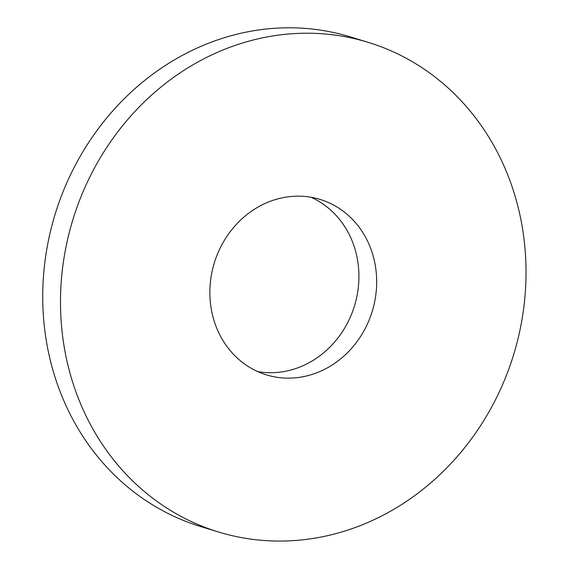 <?xml version="1.0" encoding="UTF-8"?>
<svg xmlns="http://www.w3.org/2000/svg" width="569" height="569" viewBox="0 0 569 569"><rect width="100%" height="100%" fill="white"/><g stroke="black" fill="none" stroke-linecap="round" stroke-linejoin="round"><path stroke-width="0.85" d="M312.168 538.587A256.007 230.488 -73 0 1 218.475 531.979A256.007 230.488 -73 0 1 72.832 219.812A256.007 230.488 -73 0 1 368.051 42.305A256.007 230.488 -73 0 1 524.284 303.426A256.007 230.488 -73 0 1 312.168 538.587M218.475 531.979L200.715 526.56A256.007 230.488 -73 0 1 55.072 214.385A256.007 230.488 -73 0 1 350.291 36.878L368.051 42.305M300.041 377.247A91.737 82.59 -73 0 1 266.463 374.879A91.737 82.59 -73 0 1 214.278 263.013A91.737 82.59 -73 0 1 320.062 199.413A91.737 82.59 -73 0 1 376.045 292.978A91.737 82.59 -73 0 1 300.041 377.247M311.015 197.258A91.737 82.59 -73 0 1 357.581 292.658A91.737 82.59 -73 0 1 282.281 371.82A91.737 82.59 -73 0 1 257.757 371.607"/></g></svg>
